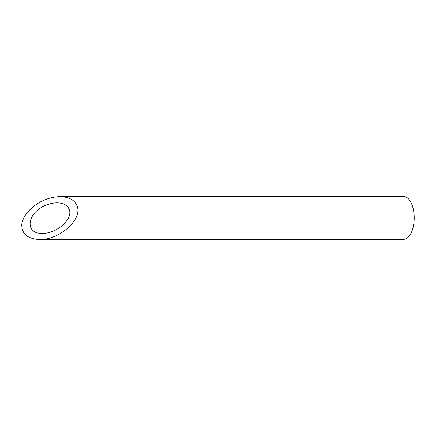 <?xml version="1.0" encoding="UTF-8"?>
<svg xmlns="http://www.w3.org/2000/svg" width="436" height="436" viewBox="0 0 436 436"><rect width="100%" height="100%" fill="white"/><g stroke="black" fill="none" stroke-linecap="round" stroke-linejoin="round"><path stroke-width="0.65" d="M69.297 209.64C67.624 205.252 63.558 202.985 57.089 202.827C53.345 202.854 49.508 203.705 45.578 205.383C26.787 212.844 24.389 234.072 42.417 233.358C56.435 233.832 73.112 219.112 69.297 209.64M60.048 196.669L403.611 196.478A21.419 10.578 90 0 1 414.2 217.896A21.419 10.578 90 0 1 403.632 239.32L39.458 239.522C59.133 240.181 82.535 219.521 77.183 206.228C74.834 200.075 69.122 196.887 60.048 196.669C54.794 196.701 49.41 197.9 43.889 200.255C32.079 205.351 22.776 215.477 21.8 224.3C21.56 233.8 27.446 238.874 39.458 239.522"/></g></svg>
